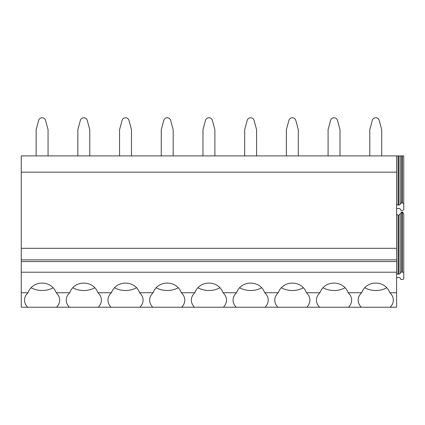 <?xml version="1.0" encoding="UTF-8"?>
<svg xmlns="http://www.w3.org/2000/svg" width="425" height="425" viewBox="0 0 425 425"><rect width="100%" height="100%" fill="white"/><g stroke="black" fill="none" stroke-linecap="round" stroke-linejoin="round"><path stroke-width="0.64" d="M396.599 204.345A1.583 1.121 0 0 0 398.05 205.02L398.05 155.901L21.25 155.901L21.25 307.233L396.599 307.233L396.599 292.729L389.853 292.729C385.135 279.878 366.371 279.868 361.643 292.729A17.574 12.426 180 0 0 358.174 300.146A17.574 12.426 180 0 0 361.308 307.233M398.05 155.901L403.75 155.901L403.75 209.403A1.429 1.009 0 0 1 402.321 210.412L401.726 210.412A1.429 1.009 0 0 1 400.297 209.403A1.429 1.009 0 0 0 398.862 208.393L398.05 208.393A1.583 1.121 0 0 0 396.599 209.063M21.25 292.729L28.002 292.729A17.574 12.426 180 0 0 24.528 300.146A17.574 12.426 180 0 0 27.662 307.233M28.002 292.729C32.725 279.868 51.489 279.878 56.206 292.729L69.705 292.729C74.428 279.868 93.192 279.878 97.909 292.729L111.414 292.729C116.137 279.868 134.9 279.878 139.618 292.729L153.117 292.729C157.84 279.868 176.603 279.878 181.321 292.729L194.82 292.729C199.548 279.868 218.312 279.878 223.029 292.729L236.528 292.729C241.251 279.868 260.015 279.878 264.733 292.729L278.232 292.729C282.96 279.868 301.723 279.878 306.441 292.729L319.94 292.729C324.663 279.868 343.427 279.878 348.144 292.729L361.643 292.729M21.25 272.212L396.599 272.212L396.599 292.729M396.599 272.212L396.599 261.545L21.25 261.545M21.25 259.861L396.599 259.861L396.599 261.545M21.25 248.312L396.599 248.312L396.599 259.861M21.25 172.167L396.599 172.167L396.599 248.312M396.599 155.901L396.599 172.167M398.05 205.02L398.862 205.02A1.429 1.009 0 0 0 400.297 204.016A1.429 1.009 0 0 1 401.726 203.012L402.321 203.012A1.429 1.009 0 0 1 403.75 204.021M348.484 307.233A17.574 12.426 180 0 0 351.618 300.146A17.574 12.426 180 0 0 348.144 292.729M319.94 292.729A17.574 12.426 180 0 0 316.466 300.146A17.574 12.426 180 0 0 319.6 307.233M323.287 287.9A17.574 12.426 180 0 0 344.797 287.9M306.776 307.233A17.574 12.426 180 0 0 309.91 300.146A17.574 12.426 180 0 0 306.441 292.729M278.232 292.729A17.574 12.426 180 0 0 274.763 300.146A17.574 12.426 180 0 0 277.897 307.233M281.584 287.9A17.574 12.426 180 0 0 303.089 287.9M265.072 307.233A17.574 12.426 180 0 0 268.207 300.146A17.574 12.426 180 0 0 264.733 292.729M236.528 292.729A17.574 12.426 180 0 0 233.054 300.146A17.574 12.426 180 0 0 236.188 307.233M239.875 287.9A17.574 12.426 180 0 0 261.386 287.9M223.364 307.233A17.574 12.426 180 0 0 226.504 300.146A17.574 12.426 180 0 0 223.029 292.729M194.82 292.729A17.574 12.426 180 0 0 191.351 300.146A17.574 12.426 180 0 0 194.485 307.233M198.172 287.9A17.574 12.426 180 0 0 219.677 287.9M181.661 307.233A17.574 12.426 180 0 0 184.795 300.146A17.574 12.426 180 0 0 181.321 292.729M153.117 292.729A17.574 12.426 180 0 0 149.643 300.146A17.574 12.426 180 0 0 152.777 307.233M156.464 287.9A17.574 12.426 180 0 0 177.974 287.9M139.952 307.233A17.574 12.426 180 0 0 143.092 300.146A17.574 12.426 180 0 0 139.618 292.729M111.414 292.729A17.574 12.426 180 0 0 107.939 300.146A17.574 12.426 180 0 0 111.074 307.233M114.761 287.9A17.574 12.426 180 0 0 136.266 287.9M98.249 307.233A17.574 12.426 180 0 0 101.384 300.146A17.574 12.426 180 0 0 97.909 292.729M69.705 292.729A17.574 12.426 180 0 0 66.231 300.146A17.574 12.426 180 0 0 69.365 307.233M73.052 287.9A17.574 12.426 180 0 0 94.562 287.9M56.546 307.233A17.574 12.426 180 0 0 59.681 300.146A17.574 12.426 180 0 0 56.206 292.729M31.349 287.9A17.574 12.426 180 0 0 52.859 287.9M390.187 307.233A17.574 12.426 180 0 0 393.322 300.146A17.574 12.426 180 0 0 389.853 292.729M364.995 287.9A17.574 12.426 180 0 0 386.5 287.9M396.599 273.44A1.583 1.121 0 0 0 398.05 274.114L398.862 274.114A1.429 1.009 0 0 0 400.297 273.11A1.429 1.009 0 0 1 401.726 272.101L402.321 272.101A1.429 1.009 0 0 1 403.75 273.116L403.75 278.492A1.429 1.009 0 0 1 402.321 279.507L401.737 279.507A1.429 1.009 0 0 1 400.308 278.497A1.429 1.009 0 0 0 398.878 277.488L398.044 277.488A1.583 1.121 0 0 0 396.599 278.147M401.726 272.101L401.726 211.91L402.321 211.91L403.75 213.626L403.75 273.116M398.05 274.114L398.05 215.326L396.599 214.179M398.05 215.326L398.862 215.326L401.726 211.91M48.062 155.901L48.062 129.683L45.555 120.408A3.575 3.575 0 0 0 38.654 120.408L36.146 129.683L36.146 155.901M89.765 155.901L89.765 129.683L87.258 120.408A3.575 3.575 0 0 0 80.357 120.408L77.849 129.683L77.849 155.901M131.474 155.901L131.474 129.683L128.966 120.408A3.575 3.575 0 0 0 122.065 120.408L119.558 129.683L119.558 155.901M173.177 155.901L173.177 129.683L170.669 120.408A3.575 3.575 0 0 0 163.768 120.408L161.261 129.683L161.261 155.901M214.885 155.901L214.885 129.683L212.378 120.408A3.575 3.575 0 0 0 205.477 120.408L202.969 129.683L202.969 155.901M256.588 155.901L256.588 129.683L254.081 120.408A3.575 3.575 0 0 0 247.18 120.408L244.673 129.683L244.673 155.901M298.297 155.901L298.297 129.683L295.789 120.408A3.575 3.575 0 0 0 288.883 120.408L286.381 129.683L286.381 155.901M340 155.901L340 129.683L337.493 120.408A3.575 3.575 0 0 0 330.592 120.408L328.084 129.683L328.084 155.901M381.703 155.901L381.703 129.683L379.201 120.408A3.575 3.575 0 0 0 372.295 120.408L369.787 129.683L369.787 155.901M398.862 155.901L398.862 205.02M400.297 204.016L400.297 155.901M401.726 203.012L401.726 155.901M402.321 155.901L402.321 203.012M398.862 215.326L398.862 274.114M400.297 273.11L400.297 213.616M402.321 211.91L402.321 272.101"/></g></svg>
